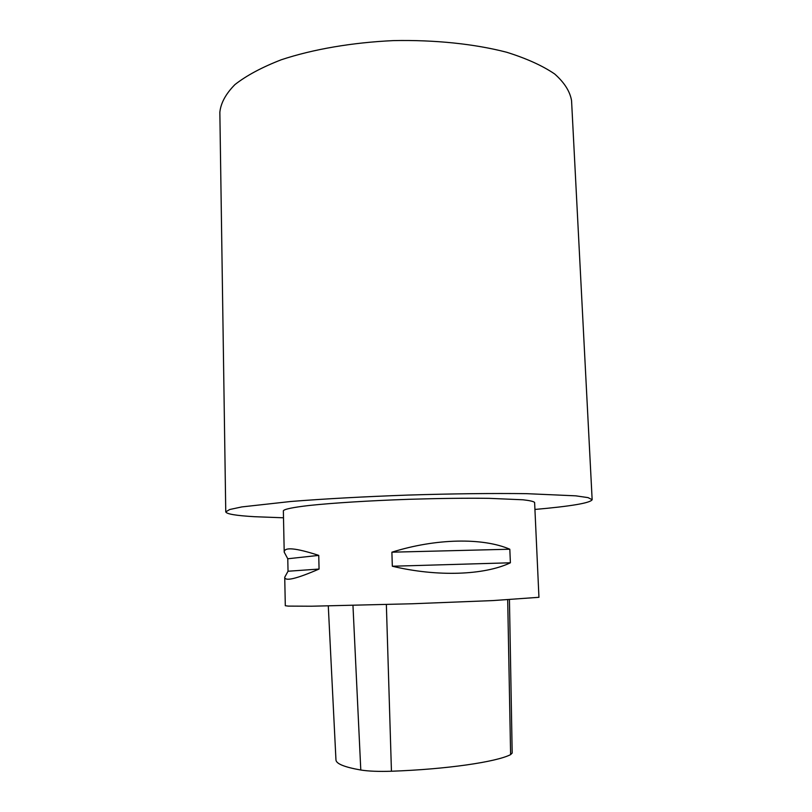 <?xml version="1.0" encoding="UTF-8"?>
<svg xmlns="http://www.w3.org/2000/svg" width="812" height="812" viewBox="0 0 812 812"><rect width="100%" height="100%" fill="white"/><g stroke="black" fill="none" stroke-linecap="round" stroke-linejoin="round"><path stroke-width="1.22" d="M284.728 577.231L285.306 605.722L288.189 606.107L311.432 606.219L412.202 603.763L493.128 600.565L538.945 597.307L534.611 502.466C533.748 501.451 529.871 500.557 522.979 499.786L488.915 498.335C465.479 498.06 438.754 498.385 408.74 499.309C369.531 500.659 332.595 502.983 309.098 505.49C292.736 507.378 284.088 509.215 283.358 510.799L284.21 552.15C284.19 546.841 295.7 547.917 318.74 555.388L319.065 569.05C296.37 578.854 284.921 581.575 284.728 577.231L288.037 571.242L287.773 558.768L284.21 552.15M509.814 549.227L510.393 562.787C484.47 575.211 437.333 577.007 392.328 566.238L391.892 552.19C436.044 538.295 482.856 537.564 509.814 549.227L391.892 552.19M319.065 569.05L288.037 571.242M318.74 555.388L287.773 558.768M510.393 562.787L392.328 566.238M328.292 605.985L335.955 759.839C336.046 763.716 344.329 767.107 360.792 770.02C368.475 771.248 378.697 771.644 391.445 771.238C446.701 769.279 496.548 761.94 510.606 754.622L512.179 753.049L509.439 599.733M283.5 517.792L254.603 516.706C236.048 515.63 226.436 514.016 225.756 511.875L219.849 112.269C220.783 103.043 225.817 93.806 234.952 84.57C246.513 75.526 261.971 67.254 281.338 59.743C312.813 49.299 352.093 42.508 393.526 40.6C434.988 39.758 474.624 43.929 506.729 52.262C526.552 58.474 542.528 65.711 554.657 73.963C564.381 82.57 570.014 91.451 571.557 100.607L592.151 499.715C590.263 503.004 571.191 506.252 534.925 509.449M225.756 511.875L229.705 509.51L241.874 506.911L290.757 501.491C323.887 498.852 365.167 496.589 408.598 495.056C452.04 493.706 493.381 493.229 526.612 493.666L575.738 495.838L588.061 497.624L592.151 499.715M360.792 770.02L352.966 605.468M391.445 771.238L386.36 604.575M510.606 754.622L507.693 599.824"/></g></svg>
